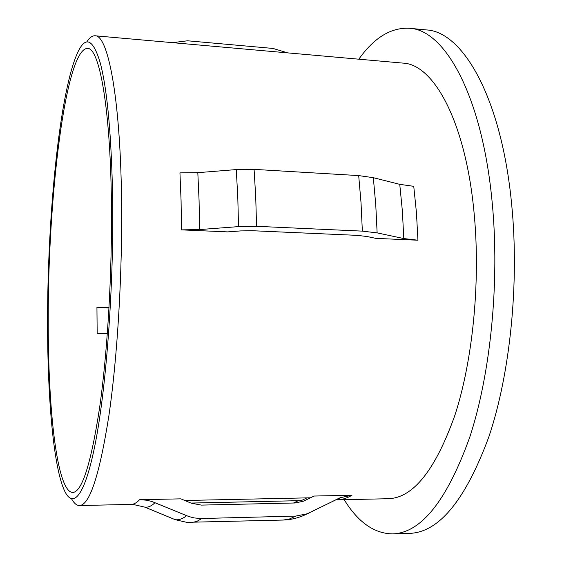 <?xml version="1.0" encoding="UTF-8"?>
<svg xmlns="http://www.w3.org/2000/svg" width="562" height="562" viewBox="0 0 562 562"><rect width="100%" height="100%" fill="white"/><g stroke="black" fill="none" stroke-linecap="round" stroke-linejoin="round"><path stroke-width="0.84" d="M112.674 199.665C111.515 136.222 107.44 90.868 100.45 63.604C93.411 39.537 85.986 35.49 78.174 51.472C59.895 89.456 47.552 213.876 47.573 320.579C47.433 394.103 52.947 462.61 63.646 488.778C72.484 510.394 85.002 497.651 95.8 440.819C106.562 384.275 113.805 284.906 112.674 199.665M86.801 41.869C89.541 37.633 92.301 35.61 95.083 35.785C107.869 34.872 120.177 96.573 121.525 197.655C122.607 271.249 117.549 356.441 108.902 415.634C99.488 475.178 89.681 505.147 79.481 505.547C76.692 505.54 74.072 503.334 71.62 498.93M337.193 499.85C342.054 499.751 346.986 498.22 351.981 495.248L340.298 497.679L337.193 499.85L388.398 498.719C413.189 497.89 435.346 470.085 454.883 415.304C472.628 360.937 480.468 283.248 474.335 215.59C466.263 122.755 433.927 64.054 402.87 63.099L95.083 35.785M344.19 499.695C357.987 522.168 374.123 533.57 392.599 533.9L409.543 533.373C438.971 532.397 465.42 500.201 488.884 436.772C510.177 373.646 519.443 282.841 511.659 204.301C501.459 97.423 462.688 31.381 426.263 29.919L409.389 28.269C390.934 27.376 374.081 37.682 358.823 59.193M392.599 533.9C421.198 532.959 446.952 500.63 469.853 436.899C490.633 373.463 499.744 282.173 492.256 203.247C482.442 95.842 444.788 29.617 409.389 28.269M48.227 319.371C47.939 409.312 56.98 492.059 72.716 492.467C82.045 492.031 91.023 463.692 99.643 407.436C107.574 351.573 112.274 271.432 111.402 202.025C110.335 106.422 99.207 47.468 87.461 48.395C65.585 48.971 47.896 197.522 48.227 319.371M107.342 333.617L97.17 333.428L96.938 307.266L109.007 307.997M181.498 229.865L181.076 200.683L179.945 172.878L197.817 172.667L236.279 169.576L254.087 169.373L358.689 175.59L373.323 177.683L399.751 184.343L413.751 186.324L416.442 212.647L417.938 240.22L375.957 238.386L366.965 236.504L357.179 235.366L252.422 230.722L240.543 230.919L227.687 231.888L181.498 229.865L199.587 229.57L238.527 226.612L256.56 226.317L255.731 197.199L254.087 169.373M417.938 240.22L403.804 238.569L377.13 232.879L362.349 231.13L256.56 226.317M340.298 497.679L307.309 513.759L295.788 516.085L200.676 518.536L194.052 517.911L188.663 516.478L151.866 501.473L146.366 500.173L139.58 499.716L180.852 498.845L191.284 503.194L201.379 505.105L295.155 502.976L303.466 501.192L314.067 496.042L351.981 495.248M293.49 503.018L298.211 500.707M191.017 503.081L301.295 500.623L306.936 497.869M287.611 52.87L273.006 48.437L187.56 40.787L172.471 42.656M307.309 513.759C299.539 517.693 291.509 519.787 283.234 520.047L186.661 522.33L175.204 519.674L144.813 507.128L132.843 504.395L131.108 504.409C133.861 504.36 136.692 502.793 139.58 499.716M109.028 307.562L96.938 307.266M301.295 500.623L190.968 503.06M310.484 497.799L184.8 500.489M199.587 229.57L199.074 200.437L197.817 172.667M238.527 226.612L237.796 197.438L236.279 169.576M362.349 231.13L361.029 202.734L358.689 175.59M377.13 232.879L375.753 204.659L373.323 177.683M403.804 238.569L402.357 210.827L399.751 184.343M332.69 501.346L338.183 498.627M303.592 515.495L309.957 512.586M283.234 520.047L289.465 518.986L295.788 516.085M191.874 522.491L196.777 521.452L201.779 518.522M175.204 519.674C178.892 520.18 182.685 518.852 186.577 515.684M144.813 507.128C148.129 507.57 151.536 506.074 155.042 502.625M131.108 504.409L79.481 505.547"/></g></svg>

